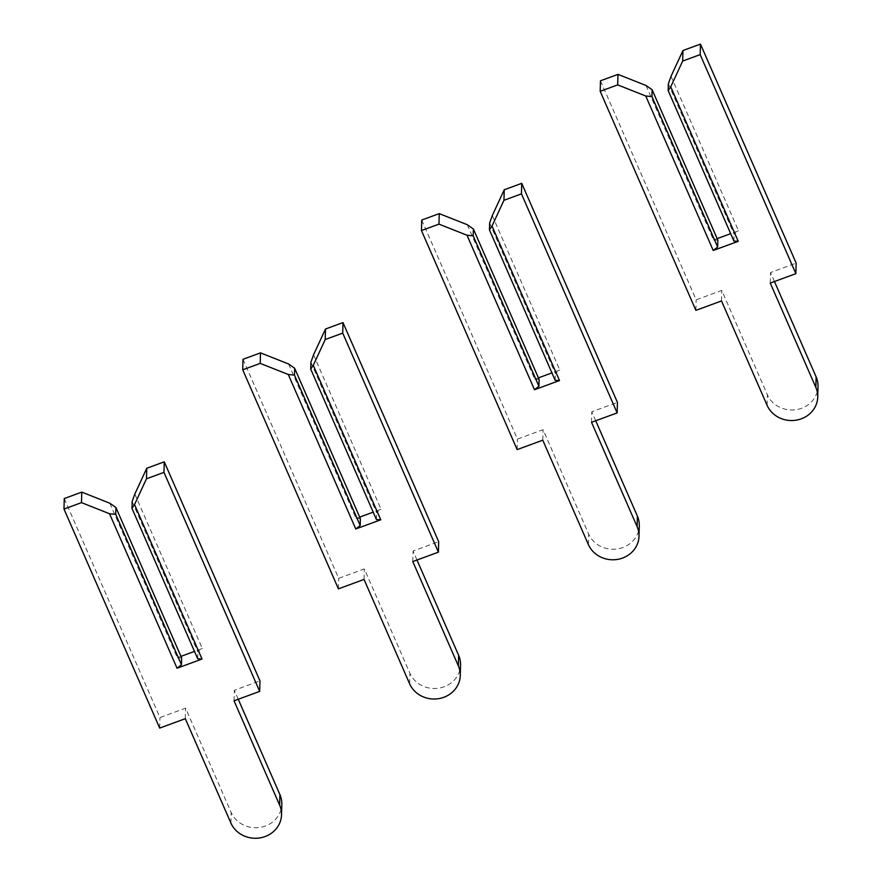 <?xml version="1.0" encoding="UTF-8"?>
<svg xmlns="http://www.w3.org/2000/svg" width="882" height="882" viewBox="0 0 882 882"><rect width="100%" height="100%" fill="white"/><g stroke="black" fill="none" stroke-linecap="round" stroke-linejoin="round"><path stroke-width="0.66" stroke-dasharray="4.41 3.31" d="M668.358 83.79L734.089 234.226L738.51 230.786L730.671 233.664M733.912 241.073L734.089 234.226M646.021 85.477L713.516 239.959L717.838 240.191M717.154 238.625L713.516 239.959M671.026 76.304L738.51 230.786M774.451 281.512L770.537 272.538L796.159 263.134M600.466 80.791L696.163 299.836L721.785 290.432L767.373 394.761A26.284 24.189 -178.5 0 0 796.424 409.634A26.284 24.189 -178.5 0 0 818.011 386.514M695.887 310.354L696.163 299.836M721.509 300.949L721.785 290.432M770.251 283.056L770.537 272.538M489.631 223.036L555.351 373.472L559.783 370.032L551.934 372.91M555.175 380.318L555.351 373.472M467.295 224.723L534.779 379.205L539.111 379.436M538.417 377.871L534.779 379.205M492.288 215.55L559.783 370.032M595.725 420.769L591.8 411.784L617.422 402.379M421.739 220.037L517.436 439.082L543.058 429.677L588.636 534.007A26.284 24.189 -178.5 0 0 617.698 548.891A26.284 24.189 -178.5 0 0 639.274 525.76M517.15 449.6L517.436 439.082M542.772 440.195L543.058 429.677M591.524 422.302L591.8 411.784M310.894 362.282L376.625 512.729L381.046 509.278L373.207 512.155M376.438 519.564L376.625 512.729M288.557 363.968L356.052 518.451L360.374 518.682M359.691 517.117L356.052 518.451M313.551 354.796L381.046 509.278M416.988 560.015L413.063 551.029L438.685 541.636M243.002 359.294L338.699 578.327L364.321 568.923L409.898 673.253A26.284 24.189 -178.5 0 0 438.96 688.136A26.284 24.189 -178.5 0 0 460.547 665.006M338.423 588.845L338.699 578.327M364.046 579.441L364.321 568.923M412.787 561.558L413.063 551.029M132.157 501.527L197.888 651.974L202.309 648.524L194.47 651.401M197.711 658.81L197.888 651.974M109.82 503.225L177.315 657.696L181.637 657.939M180.953 656.362L177.315 657.696M134.825 494.052L202.309 648.524M238.25 699.261L234.336 690.286L259.958 680.882M64.265 498.539L159.962 717.573L185.584 708.169L231.172 812.498A26.284 24.189 -178.5 0 0 260.223 827.382A26.284 24.189 -178.5 0 0 281.81 804.252M159.686 728.091L159.962 717.573M185.308 718.687L185.584 708.169M234.05 700.804L234.336 690.286M767.086 405.279L767.373 394.761M588.36 544.525L588.636 534.007M409.623 683.771L409.898 673.253M230.886 823.016L231.172 812.498"/><path stroke-width="1.32" d="M670.739 86.822L668.181 90.626L668.358 83.79L671.026 76.304L682.966 50.517L682.679 61.045L670.739 86.822L738.234 241.304L713.24 250.477L645.745 95.995L617.687 84.892L617.973 74.375L600.466 80.791L600.19 91.309L695.887 310.354L721.509 300.949L767.086 405.279A26.284 24.189 -178.5 0 0 796.148 420.163A26.284 24.189 -178.5 0 0 817.735 397.032A26.284 24.189 -178.5 0 0 815.839 387.385L770.251 283.056L795.873 273.652L700.176 54.618L682.679 61.045M668.181 90.626L733.912 241.073L738.234 241.304M730.671 233.664L717.154 238.625M795.873 273.652L796.159 263.134L700.462 44.1L682.966 50.517M817.735 397.032L818.011 386.514A26.284 24.189 -178.5 0 0 816.115 376.868L774.451 281.512M652.118 89.755L717.838 240.191L717.661 247.026L651.93 96.59L652.118 89.755L646.021 85.477L617.973 74.375M651.93 96.59L645.745 95.995M617.687 84.892L600.19 91.309M700.176 54.618L700.462 44.1M717.661 247.026L713.24 250.477M492.013 226.068L489.444 229.871L489.631 223.036L492.288 215.55L504.228 189.773L503.953 200.291L492.013 226.068L559.497 380.55L534.503 389.723L467.008 235.24L438.96 224.138L439.236 213.62L421.739 220.037L421.453 230.555L517.15 449.6L542.772 440.195L588.36 544.525A26.284 24.189 -178.5 0 0 617.411 559.409A26.284 24.189 -178.5 0 0 638.998 536.278A26.284 24.189 -178.5 0 0 637.102 526.631L591.524 422.302L617.146 412.908L521.449 193.864L503.953 200.291M489.444 229.871L555.175 380.318L559.497 380.55M551.934 372.91L538.417 377.871M617.146 412.908L617.422 402.379L521.725 183.346L504.228 189.773M638.998 536.278L639.274 525.76A26.284 24.189 -178.5 0 0 637.377 516.113L595.725 420.769M473.38 229L539.111 379.436L538.924 386.283L473.193 235.836L473.38 229L467.295 224.723L439.236 213.62M473.193 235.836L467.008 235.24M438.96 224.138L421.453 230.555M521.449 193.864L521.725 183.346M538.924 386.283L534.503 389.723M313.275 365.324L310.718 369.117L310.894 362.282L313.551 354.796L325.491 329.019L325.215 339.537L313.275 365.324L380.77 519.796L355.766 528.968L288.282 374.497L260.223 363.384L260.499 352.866L243.002 359.294L242.726 369.812L338.423 588.845L364.046 579.441L409.623 683.771A26.284 24.189 -178.5 0 0 438.685 698.654A26.284 24.189 -178.5 0 0 460.261 675.524A26.284 24.189 -178.5 0 0 458.364 665.888L412.787 561.558L438.409 552.154L342.712 333.109L325.215 339.537M310.718 369.117L376.438 519.564L380.77 519.796M373.207 512.155L359.691 517.117M438.409 552.154L438.685 541.636L342.988 322.592L325.491 329.019M460.261 675.524L460.547 665.006A26.284 24.189 -178.5 0 0 458.651 655.37L416.988 560.015M294.643 368.246L360.374 518.682L360.187 525.529L294.467 375.082L294.643 368.246L288.557 363.968L260.499 352.866M294.467 375.082L288.282 374.497M260.223 363.384L242.726 369.812M342.712 333.109L342.988 322.592M360.187 525.529L355.766 528.968M134.538 504.57L131.98 508.363L132.157 501.527L134.825 494.052L146.765 468.265L146.478 478.783L134.538 504.57L202.033 659.041L177.039 668.214L109.544 513.743L81.486 502.63L81.772 492.112L64.265 498.539L63.989 509.057L159.686 728.091L185.308 718.687L230.886 823.016A26.284 24.189 -178.5 0 0 259.947 837.9A26.284 24.189 -178.5 0 0 281.534 814.77A26.284 24.189 -178.5 0 0 279.627 805.134L234.05 700.804L259.672 691.4L163.975 472.366L146.478 478.783M131.98 508.363L197.711 658.81L202.033 659.041M194.47 651.401L180.953 656.362M259.672 691.4L259.958 680.882L164.261 461.837L146.765 468.265M281.534 814.77L281.81 804.252A26.284 24.189 -178.5 0 0 279.914 794.616L238.25 699.261M115.917 507.492L181.637 657.939L181.46 664.774L115.729 514.327L115.917 507.492L109.82 503.225L81.772 492.112M115.729 514.327L109.544 513.743M81.486 502.63L63.989 509.057M163.975 472.366L164.261 461.837M181.46 664.774L177.039 668.214M815.839 387.385L816.115 376.868M637.102 526.631L637.377 516.113M458.364 665.888L458.651 655.37M279.627 805.134L279.914 794.616"/></g></svg>
